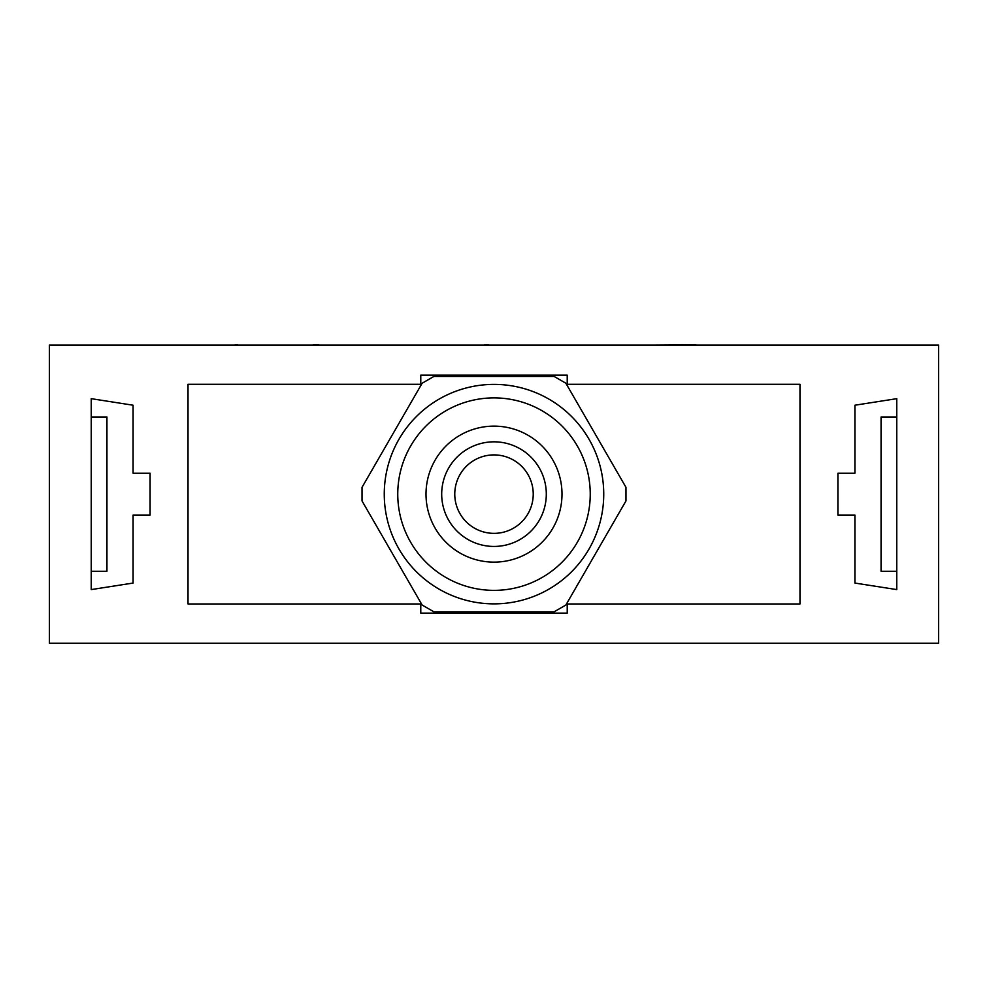 <?xml version="1.0" encoding="UTF-8"?>
<svg xmlns="http://www.w3.org/2000/svg" width="988" height="988" viewBox="0 0 988 988"><rect width="100%" height="100%" fill="white"/><g stroke="black" fill="none" stroke-linecap="round" stroke-linejoin="round"><path stroke-width="1.48" d="M273.627 345.059L237.478 345.059M237.478 344.8L234.144 345.059M313.616 345.059L274.158 345.059M318.902 344.8L313.332 344.8M485.837 345.059L318.618 345.059M600.506 345.059L488.801 345.059M488.801 344.8L484.7 344.8M854.916 405.216L854.916 473.203L837.91 473.203L837.91 515.057L854.916 515.057L854.916 583.056L896.758 589.589L896.758 398.67L854.916 405.216M420.777 384.283L188.016 384.283L188.016 603.977L420.777 603.977L420.777 613.128L567.223 613.128L567.223 603.977L799.984 603.977L799.984 384.283L567.223 384.283L567.223 375.131L420.777 375.131L420.777 384.283M938.6 345.059L49.4 345.059L49.4 643.2L938.6 643.2L938.6 345.059M91.242 398.67L133.084 405.216L133.084 473.203L150.09 473.203L150.09 515.057L133.084 515.057L133.084 583.056L91.242 589.589L91.242 398.67M896.758 416.985L881.061 416.985L881.061 571.286L896.758 571.286M91.242 416.985L106.939 416.985L106.939 571.286L91.242 571.286M589.033 549.007A109.742 109.742 0 0 0 548.871 399.09A109.742 109.742 0 0 0 398.967 439.265A109.742 109.742 0 0 0 439.129 589.169A109.742 109.742 0 0 0 589.033 549.007M625.972 500.928L565.865 605.027L554.107 611.819L433.893 611.819L422.135 605.027L362.028 500.928L362.028 487.331L422.135 383.233L433.893 376.44L554.107 376.44L565.865 383.233L625.972 487.331L625.972 500.928M577.35 542.251A96.244 96.244 0 0 1 445.884 577.474A96.244 96.244 0 0 1 410.65 446.008A96.244 96.244 0 0 1 542.116 410.786A96.244 96.244 0 0 1 577.35 542.251M435.115 460.136A67.999 67.999 0 0 1 528 435.239A67.999 67.999 0 0 1 552.885 528.135A67.999 67.999 0 0 1 460 553.021A67.999 67.999 0 0 1 435.115 460.136M460.025 474.512A39.224 39.224 0 0 0 474.388 528.098A39.224 39.224 0 0 0 527.975 513.748A39.224 39.224 0 0 0 513.612 460.161A39.224 39.224 0 0 0 460.025 474.512M448.7 467.979A52.302 52.302 0 0 1 520.157 448.836A52.302 52.302 0 0 1 539.3 520.281A52.302 52.302 0 0 1 467.843 539.423A52.302 52.302 0 0 1 448.7 467.979M636.074 345.059L602.322 345.059M695.972 344.8L654.846 345.059M732.651 345.059L702.641 345.059"/></g></svg>
